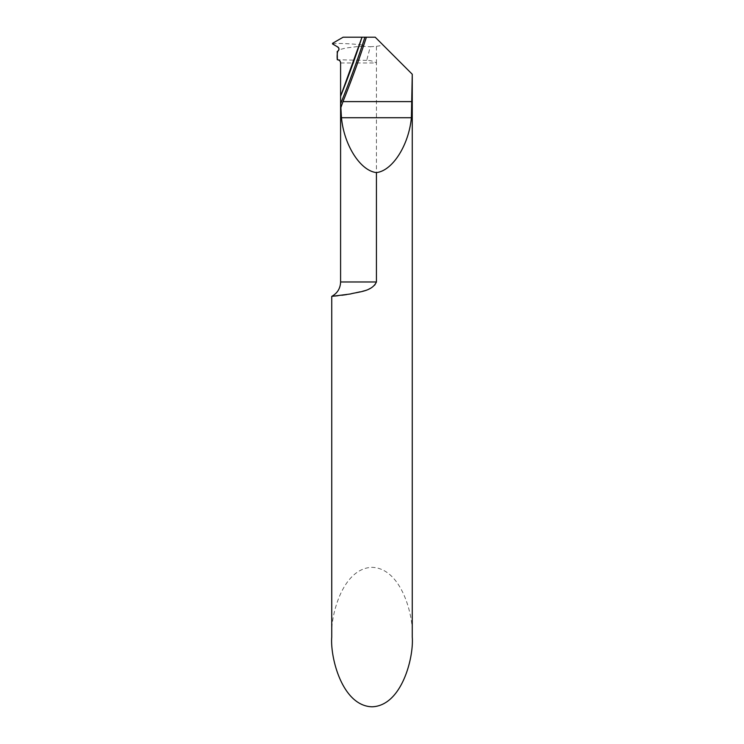 <?xml version="1.0" encoding="UTF-8"?>
<svg xmlns="http://www.w3.org/2000/svg" width="744" height="744" viewBox="0 0 744 744"><rect width="100%" height="100%" fill="white"/><g stroke="black" fill="none" stroke-linecap="round" stroke-linejoin="round"><path stroke-width="0.56" stroke-dasharray="3.72 2.79" d="M340.594 96.292L353.195 62.97L376.427 62.97L376.427 46.351L370.298 46.733L366.708 60.376C370.289 60.376 373.534 61.24 376.427 62.97L376.427 281.976L375.125 284.998L372.549 287.119L365.639 290.281L346.732 294.578M376.427 46.351L383.225 45.198L375.218 37.2L361.993 37.2L359.547 44.603C361.017 44.677 365.602 45.579 361.593 46.24L358.952 46.388L354.2 60.143L358.952 46.388L345.755 48.035L338.864 49.829M412.26 637.069C413.878 616.674 401.797 568.286 372 567.337C342.203 568.286 330.122 616.674 331.74 637.069M341.914 295.256L338.009 295.721M334.902 296.056L331.74 296.363M383.225 45.198L412.26 74.242M366.708 60.376L354.2 60.143L353.195 62.97L354.2 60.143L337.218 59.743M332.549 43.961L333.47 43.617C338.939 43.254 347.634 43.58 359.547 44.603L358.952 46.388M361.593 46.24L370.298 46.733M363.36 46.286A43.664 1.525 0 0 0 359.38 46.351M359.547 44.603L361.993 37.2L343.142 37.2M333.47 43.617L332.549 43.319M340.594 281.976L376.427 281.976M340.594 62.97L353.195 62.97"/><path stroke-width="1.12" d="M331.74 296.363L350.415 293.982C358.059 291.797 371.954 291.722 376.427 281.976L340.594 281.976C340.352 288.44 337.395 293.229 331.74 296.363L331.74 637.069C330.122 657.464 342.203 705.851 372 706.8C401.797 705.851 413.878 657.464 412.26 637.069L412.26 74.242L411.386 117.719C408.828 145.173 392.46 170.869 376.427 172.58C360.403 170.869 344.026 145.173 341.468 117.719L340.864 107.648L342.965 101.612A968.558 968.558 0 0 0 366.392 37.2L364.923 37.2A967.163 967.163 0 0 1 340.631 103.667L340.594 96.292A964.373 964.373 0 0 0 361.993 37.2L364.923 37.2M376.427 281.976L376.427 172.58M412.055 74.037L375.218 37.2L366.392 37.2M346.732 294.578L341.914 295.256M338.009 295.721L334.902 296.056M353.195 62.97L340.594 96.292A964.373 964.373 0 0 0 361.993 37.2L343.142 37.2L332.549 43.319L332.549 43.961L337.776 46.984A2.418 2.418 0 0 1 337.776 51.169L338.659 50.201M340.864 107.648L340.631 103.667M358.952 46.388L359.547 44.603M337.218 51.494L337.376 59.743A3.218 3.218 0 0 1 340.594 62.97L340.594 281.976M337.292 59.743C339.301 59.948 340.399 61.027 340.594 62.97L340.594 96.292L361.993 37.2L343.142 37.2L332.549 43.319C333.721 45.849 341.924 47.114 337.748 51.187C337.116 53.754 336.967 56.609 337.292 59.743M412.055 101.612L342.965 101.612M411.386 117.719L341.468 117.719"/></g></svg>
